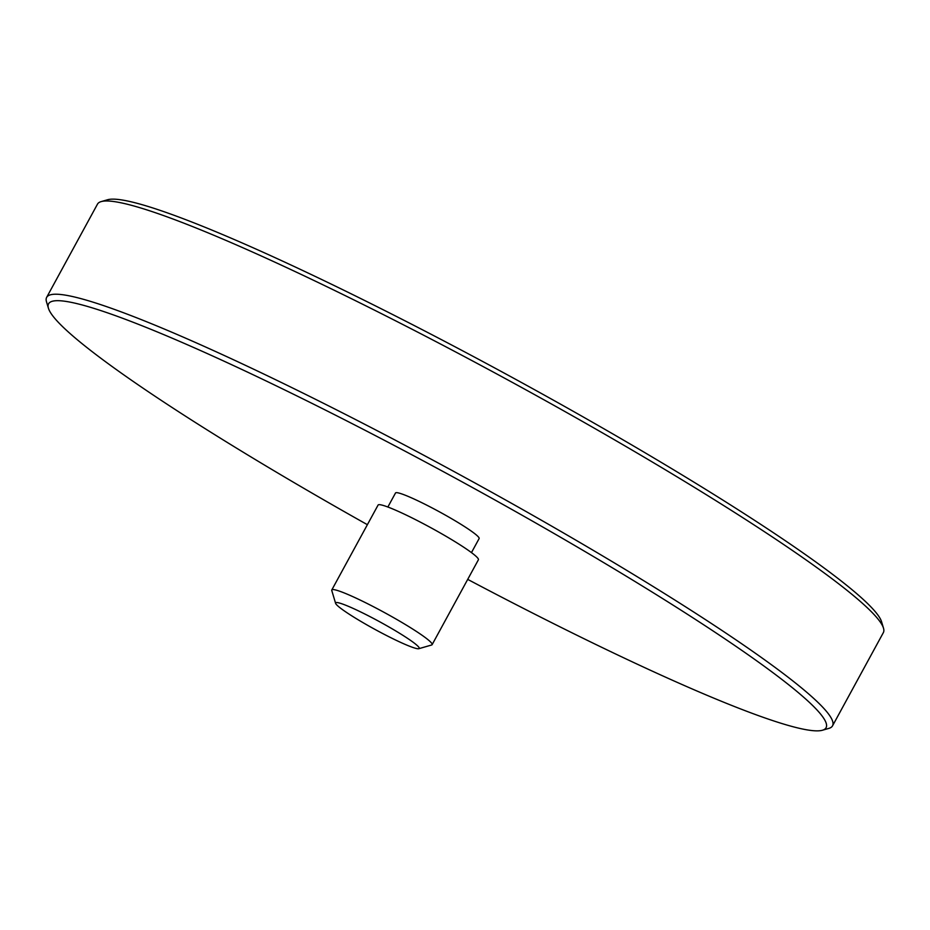 <?xml version="1.0" encoding="UTF-8"?>
<svg xmlns="http://www.w3.org/2000/svg" width="930" height="930" viewBox="0 0 930 930"><rect width="100%" height="100%" fill="white"/><g stroke="black" fill="none" stroke-linecap="round" stroke-linejoin="round"><path stroke-width="1.4" d="M467.709 579.378A442.785 41.641 -151.4 0 0 822.457 730.236A442.785 41.641 -151.4 0 0 800.788 694.722A442.785 41.641 -151.4 0 0 358.166 426.731A442.785 41.641 -151.4 0 0 48.418 308.214A442.785 41.641 -151.4 0 0 73.842 336.823A442.785 41.641 -151.4 0 0 367.385 524.683M48.418 308.214L46.5 301.82A447.551 42.094 28.6 0 1 46.651 297.368A447.551 42.094 28.6 0 1 377.894 431.078A447.551 42.094 28.6 0 1 806.973 692.478A447.551 42.094 28.6 0 1 832.524 725.853A447.551 42.094 28.6 0 1 828.863 728.388L822.457 730.236M101.138 201.612L107.543 199.764A442.785 41.641 28.6 0 1 449.899 344.088A442.785 41.641 28.6 0 1 856.158 593.177A442.785 41.641 28.6 0 1 881.582 621.786L883.5 628.18A447.551 42.094 -151.4 0 0 857.797 599.257A447.551 42.094 -151.4 0 0 447.167 347.495A447.551 42.094 -151.4 0 0 101.138 201.612A447.551 42.094 -151.4 0 0 97.476 204.147L46.651 297.368M416.5 644.885A47.616 4.476 -151.4 0 0 368.908 616.067A47.616 4.476 -151.4 0 0 335.602 603.326A47.616 4.476 -151.4 0 0 338.334 606.395A47.616 4.476 -151.4 0 0 382.021 633.179A47.616 4.476 -151.4 0 0 418.825 648.698A47.616 4.476 -151.4 0 0 416.5 644.885M335.602 603.326L331.777 590.538A57.137 5.371 28.6 0 1 331.789 589.969A57.137 5.371 28.6 0 1 374.081 607.034A57.137 5.371 28.6 0 1 428.858 640.41A57.137 5.371 28.6 0 1 432.113 644.664A57.137 5.371 28.6 0 1 431.648 644.99L418.825 648.698M432.113 644.664L478.404 559.767A57.137 5.371 -151.4 0 0 475.137 555.512A57.137 5.371 -151.4 0 0 420.372 522.137A57.137 5.371 -151.4 0 0 378.08 505.071L331.789 589.969M471.464 552.606L479.124 538.563A47.616 4.476 -151.4 0 0 476.404 535.017A47.616 4.476 -151.4 0 0 430.753 507.21A47.616 4.476 -151.4 0 0 395.517 492.981L387.857 507.024M832.524 725.853L883.349 632.633A447.551 42.094 -151.4 0 0 883.5 628.18"/></g></svg>

